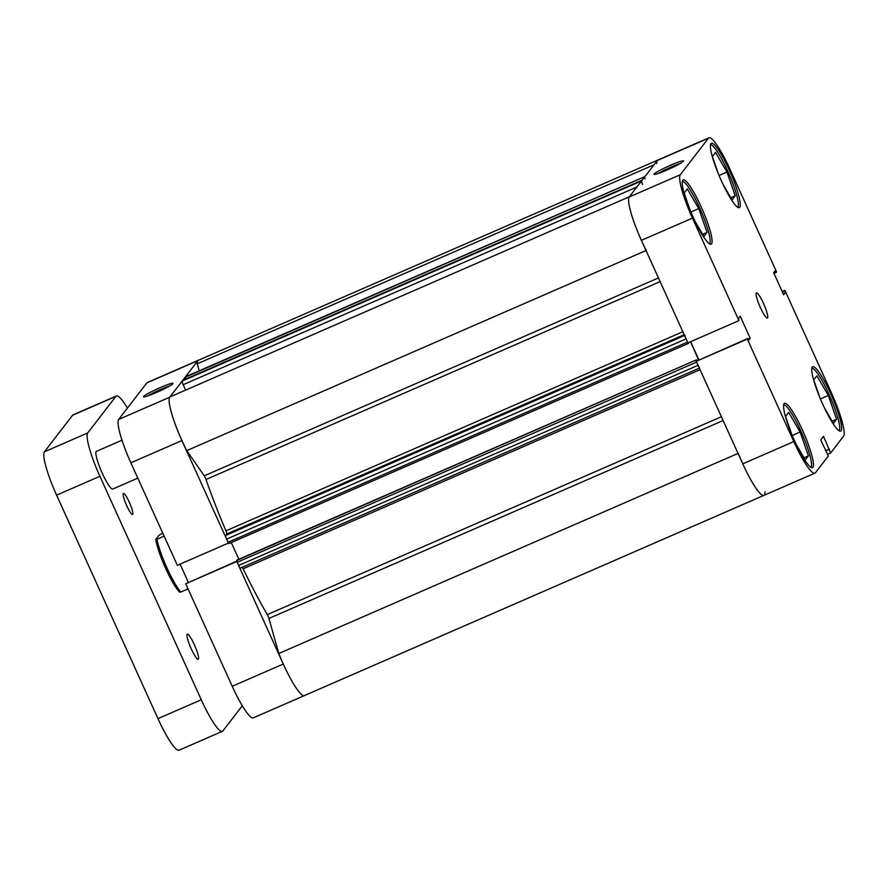 <?xml version="1.0" encoding="UTF-8"?>
<svg xmlns="http://www.w3.org/2000/svg" width="888" height="888" viewBox="0 0 888 888"><rect width="100%" height="100%" fill="white"/><g stroke="black" fill="none" stroke-linecap="round" stroke-linejoin="round"><path stroke-width="1.33" d="M160.14 387.645A16.25 1.454 155.6 0 1 173.071 383.494A16.25 1.454 155.6 0 1 156.421 392.474A16.25 1.454 155.6 0 1 143.59 396.869A16.25 1.454 155.6 0 1 160.14 387.645M169.63 385.98A14.541 1.299 -24.4 0 0 160.65 389.455A14.541 1.299 -24.4 0 0 147.73 395.915M130.858 462.803L177.367 565.323L228.416 543.079L181.907 440.559L130.858 462.803A41.059 6.771 -113.5 0 1 118.659 419.458L169.708 397.214L197.902 360.65L146.842 382.894L118.659 419.458M199.223 370.773L197.258 363.791A41.059 6.771 -113.5 0 1 198.39 360.262A41.059 6.771 66.5 0 0 197.902 360.65M169.708 397.214A41.059 6.771 66.5 0 0 181.907 440.559M236.807 561.482L185.725 583.76L232.234 686.28L283.283 664.035L236.785 561.516M283.283 664.035A41.059 6.771 66.5 0 0 304.384 695.593A41.059 6.771 66.5 0 0 304.884 695.193M723.121 420.535L268.931 618.437L278.799 653.501A41.059 6.771 -113.5 0 0 304.384 695.593L253.335 717.837A41.059 6.771 -113.5 0 1 232.234 686.28M236.708 561.161L185.725 583.76M180.086 564.135L188.3 582.25M146.842 382.894A41.059 6.771 -113.5 0 1 147.341 382.506L708.924 137.807A41.059 6.771 66.5 0 0 708.435 138.206L657.375 160.451L629.192 197.014L680.252 174.769L708.435 138.206M165.679 568.475A32.512 5.361 -113.5 0 1 155.766 539.416L156.91 539.271A34.221 5.639 66.5 0 0 167.022 568.054A34.221 5.639 66.5 0 0 180.841 592.03L179.698 592.185A32.512 5.361 -113.5 0 1 165.679 568.475M188.056 588.888L180.841 592.03M162.77 533.155L159.085 535.109L155.766 539.416M164.114 536.13L156.91 539.271M688.389 343.412L228.938 543.6L226.618 539.105A3.419 0.566 -113.5 0 1 225.596 535.497L226.751 533.999A3.419 0.566 66.5 0 0 225.929 530.835A148.851 24.531 -113.5 0 1 206.005 479.498A3.419 0.566 66.5 0 0 205.35 477.866A3.419 0.566 66.5 0 0 204.24 475.824L186.769 450.616A41.059 6.771 -113.5 0 1 170.207 396.825L629.403 196.748M268.931 618.437A3.419 0.566 66.5 0 0 268.043 616.094A3.419 0.566 66.5 0 0 267.288 614.607A148.851 24.531 -113.5 0 1 243.134 568.753A3.419 0.566 66.5 0 0 242.302 567.266M240.337 568.12L699.356 368.12L240.382 568.087A3.419 0.566 -113.5 0 1 240.337 568.12A3.419 0.566 -113.5 0 1 238.583 565.49L698.068 365.29A3.419 0.566 66.5 0 0 699.822 367.921M698.068 365.29L696.625 362.104L237.14 562.304L238.583 565.49M237.14 562.304L236.985 560.051L696.47 359.84L696.847 360.672M238.85 559.229L231.302 542.579M636.918 187.002L183.161 384.704L185.614 390.11M183.161 384.704A3.419 0.566 -113.5 0 1 182.14 381.096L641.624 180.897A3.419 0.566 66.5 0 0 642.646 184.504M182.595 380.552L642.035 180.364L182.14 381.096M185.625 379.22L185.47 376.778A3.419 0.566 -113.5 0 1 185.514 376.745A3.419 0.566 -113.5 0 1 185.559 376.734L644.966 176.557A3.419 0.566 66.5 0 0 644.954 176.579L185.47 376.778M656.743 163.592A41.059 6.771 -113.5 0 1 657.875 160.051A41.059 6.771 -113.5 0 0 657.375 160.451M185.07 377.3L644.954 176.579M644.555 177.101L645.054 178.899M646.242 250.416A41.059 6.771 -113.5 0 1 629.692 196.614M685.081 335.298A3.419 0.566 66.5 0 0 686.102 338.905L226.618 539.105M228.061 542.291L687.545 342.091L686.102 338.905M680.252 174.769A41.059 6.771 66.5 0 0 692.451 218.115L738.949 320.635L687.9 342.879L688.422 343.401L228.938 543.6M688.622 342.568L688.444 343.39M698.601 359.906L690.498 341.747M236.63 560.506L696.47 359.84M696.114 360.306L696.292 361.283M765.001 491.852A41.059 6.771 -113.5 0 1 763.869 495.393A41.059 6.771 -113.5 0 1 738.283 453.302M186.769 450.616L646.009 250.527M197.258 363.791L654.068 164.757M278.799 653.501L738.039 453.413M696.814 360.617L698.69 359.807M121.978 440.226L96.415 451.37A20.535 3.385 66.5 0 0 102.264 473.237A20.535 3.385 66.5 0 0 112.82 489.011L137.807 478.121M194.339 644.688A13.686 2.253 -113.5 0 1 198.246 659.262A13.686 2.253 -113.5 0 1 191.209 648.751A13.686 2.253 -113.5 0 1 187.301 634.165A13.686 2.253 -113.5 0 1 194.339 644.688M129.315 502.242A11.466 1.887 -113.5 0 1 132.59 514.452A11.466 1.887 -113.5 0 1 126.695 505.638A11.466 1.887 -113.5 0 1 123.432 493.428A11.466 1.887 -113.5 0 1 129.315 502.242M222.389 731.312L179.076 750.194A41.059 6.771 -113.5 0 1 157.975 718.636L201.287 699.766A41.059 6.771 66.5 0 0 222.389 731.312A41.059 6.771 66.5 0 0 222.888 730.913L242.291 705.749M127.439 408.069A41.059 6.771 66.5 0 0 116.395 395.981A41.059 6.771 66.5 0 0 115.906 396.381L72.583 415.251L44.4 451.814L87.723 432.944L115.906 396.381M87.723 432.944A41.059 6.771 66.5 0 0 99.911 476.29L56.599 495.16L157.975 718.636M201.287 699.766L99.911 476.29M56.599 495.16A41.059 6.771 -113.5 0 1 44.4 451.814M72.583 415.251A41.059 6.771 -113.5 0 1 73.082 414.851L116.395 395.981M811.854 368.154A34.221 5.639 -113.5 0 1 829.07 394.527A34.221 5.639 -113.5 0 1 839.138 430.769M783.671 404.717A34.221 5.639 -113.5 0 1 800.887 431.091A34.221 5.639 -113.5 0 1 810.944 467.332M682.295 181.241A34.221 5.639 -113.5 0 1 699.511 207.614A34.221 5.639 -113.5 0 1 709.579 243.856M710.478 144.677A34.221 5.639 -113.5 0 1 727.694 171.051A34.221 5.639 -113.5 0 1 737.762 207.293M760.361 307.503A13.686 2.253 66.5 0 0 767.387 318.026A13.686 2.253 66.5 0 0 763.491 303.441A13.686 2.253 66.5 0 0 756.454 292.929A13.686 2.253 66.5 0 0 760.361 307.503M666.955 170.03A16.25 1.454 155.6 0 1 654.123 174.414A16.25 1.454 155.6 0 1 670.673 165.201A16.25 1.454 155.6 0 1 683.616 161.039A16.25 1.454 155.6 0 1 666.955 170.03M680.164 163.536A14.541 1.299 -24.4 0 0 671.184 167.011A14.541 1.299 -24.4 0 0 658.263 173.471M794.505 440.703A35.076 5.783 66.5 0 0 812.531 467.654A35.076 5.783 66.5 0 0 802.53 430.291A35.076 5.783 66.5 0 0 784.504 403.341A35.076 5.783 66.5 0 0 794.505 440.703M822.688 404.14A35.076 5.783 66.5 0 0 840.714 431.091A35.076 5.783 66.5 0 0 830.713 393.728A35.076 5.783 66.5 0 0 812.698 366.777A35.076 5.783 66.5 0 0 822.688 404.14M721.322 180.664A35.076 5.783 66.5 0 0 739.338 207.614A35.076 5.783 66.5 0 0 729.348 170.252A35.076 5.783 66.5 0 0 711.321 143.301A35.076 5.783 66.5 0 0 721.322 180.664M693.128 217.227A35.076 5.783 66.5 0 0 711.155 244.178A35.076 5.783 66.5 0 0 701.154 206.815A35.076 5.783 66.5 0 0 683.138 179.864A35.076 5.783 66.5 0 0 693.128 217.227M304.384 695.593L763.869 495.393A41.059 6.771 -113.5 0 1 742.768 463.836L696.259 361.316L747.319 339.072L793.817 441.591A41.059 6.771 66.5 0 0 814.918 473.149A41.059 6.771 66.5 0 0 815.417 472.749L828.349 455.977L820.723 439.971L823.509 436.363L830.669 452.958L843.6 436.186A41.059 6.771 66.5 0 0 831.401 392.84L784.892 290.321L785.258 292.707L783.66 294.783L773.659 272.749L775.268 270.662L776.079 272.472L776.534 271.883L730.025 169.364A41.059 6.771 66.5 0 0 708.924 137.807M827.583 454.301L830.669 452.958M696.259 361.316L747.763 338.483L748.584 340.293L750.182 338.206L740.192 316.172L738.583 318.248L738.949 320.635M698.845 359.807L690.62 341.691M687.9 342.879L641.391 240.359A41.059 6.771 -113.5 0 1 629.192 197.014M747.319 339.072L747.763 338.483M782.173 291.508L784.892 290.321M825.596 450.693L829.281 449.095M825.662 450.86L829.048 449.384M773.959 273.393L776.079 272.472M783.138 293.628L785.258 292.707M782.317 291.83L784.448 290.909M748.062 339.138L750.182 338.206M718.536 174.259L712.343 156.454L715.506 152.348L726.95 172.028L735.22 195.804L732.056 199.911L723.143 184.582M735.22 195.804L730.791 197.735M726.95 172.028L719.047 175.469M690.353 210.822L684.16 193.018L687.323 188.911L698.767 208.591L707.037 232.367L703.873 236.474L694.96 221.145M707.037 232.367L702.608 234.299M698.767 208.591L690.864 212.032M791.73 434.299L785.536 416.494L788.699 412.398L800.132 432.068L808.413 455.844L805.25 459.951L796.336 444.622M808.413 455.844L803.984 457.775M800.132 432.068L792.229 435.509M819.913 397.735L813.719 379.931L816.882 375.824L828.326 395.504L836.596 419.28L833.432 423.387L824.519 408.058M836.596 419.28L832.167 421.212M828.326 395.504L820.423 398.945M204.24 475.824L658.441 277.922M267.288 614.607L721.4 416.738M225.929 530.835L682.85 331.746M660.117 281.629L206.005 479.498M700.055 369.674L243.134 568.753M642.202 180.153L185.581 379.109M684.182 334.698L226.751 533.999M225.596 535.497L684.559 335.52M742.768 463.836L793.817 441.591M692.451 218.115L641.391 240.359M763.869 495.393L814.918 473.149"/></g></svg>
